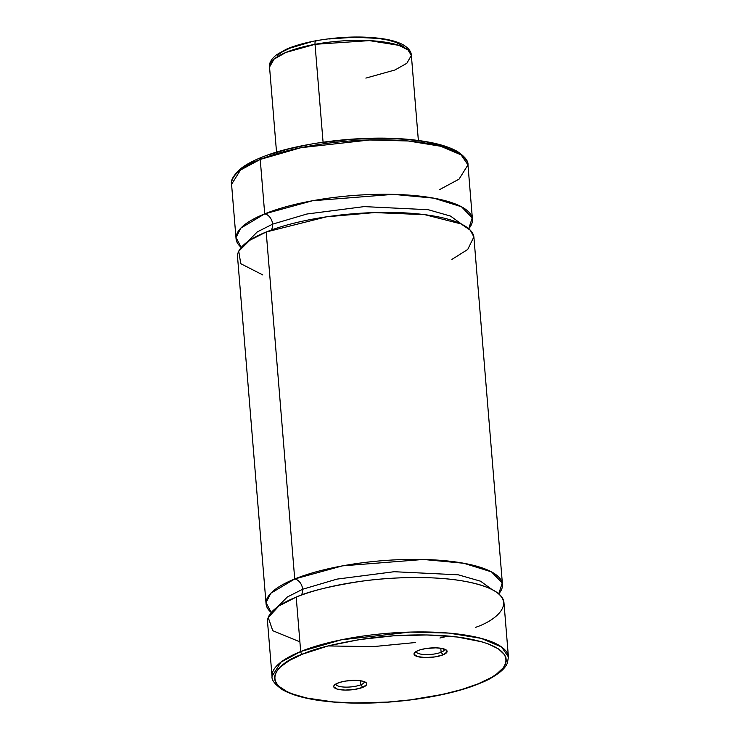 <?xml version="1.0" encoding="UTF-8"?>
<svg xmlns="http://www.w3.org/2000/svg" width="740" height="740" viewBox="0 0 740 740"><rect width="100%" height="100%" fill="white"/><g stroke="black" fill="none" stroke-linecap="round" stroke-linejoin="round"><path stroke-width="1.11" d="M451.937 259.407L467.726 249.463L473.877 236.902L470.316 230.223L460.974 223.896L424.843 214.683L374.625 212.574L326.442 216.839L266.197 231.999L249.713 240.315L238.733 251.193L240.768 263.69L262.829 274.956M236.051 238.743L231.574 184.316C230.427 180.828 233.137 175.88 239.704 169.469C244.82 165.224 251.97 161.246 261.137 157.537A2.368 1.693 67.9 0 0 260.23 159.433L300.958 147.695L369.704 139.98L408.249 140.979L440.707 146.252L461.085 154.863L467.967 164.881A118.594 33.485 175.3 0 0 389.666 139.962A118.594 33.485 175.3 0 0 260.23 159.433A118.594 33.485 175.3 0 0 231.574 184.316L240.491 170.043L260.23 159.433L264.707 213.86L240.787 228.151L236.023 237.531L241.249 247.447A118.594 33.485 -4.7 0 1 236.051 238.743A118.594 33.485 -4.7 0 1 264.707 213.86A9.491 6.753 -112.1 0 1 272.616 224.146L257.307 231.888L247.243 242.026L257.307 231.888L272.616 224.146A9.491 6.753 -112.1 0 1 271.127 230.103A9.491 6.753 67.9 0 0 272.616 224.146L306.887 214.017L364.163 206.608L428.238 209.707L450.54 216.099L461.936 224.368L450.54 216.099L428.238 209.707L364.163 206.608L306.887 214.017L272.616 224.146A9.491 6.753 67.9 0 0 264.707 213.86L260.23 159.433A2.368 1.693 -112.1 0 1 261.109 157.546A2.368 1.693 -112.1 0 1 261.84 157.463M475.293 627.437C501.47 618.89 528.184 592.648 462.963 580.993C432.872 575.72 390.766 576.987 360.445 581.372C329.855 586.219 308.441 591.463 296.213 597.106L278.98 605.921L268.222 617.53L272.755 630.693L299.894 641.848M328.014 645.946L373.284 646.612L415.445 642.533M439.949 638.019L448.218 636.067M277.26 607.133L287.333 596.995L302.632 589.253A9.491 6.753 -112.1 0 1 301.143 595.21A9.491 6.753 67.9 0 0 302.632 589.253L336.904 579.124L394.18 571.715L458.254 574.813L480.556 581.205L491.952 589.475L480.556 581.205L458.254 574.813L394.18 571.715L336.904 579.124L302.632 589.253A9.491 6.753 67.9 0 0 294.724 578.967L266.197 231.999A118.594 33.485 175.3 0 0 237.54 256.882L266.067 603.849A118.594 33.485 -4.7 0 1 294.724 578.967L342.444 565.869L423.345 559.468L463.786 563.26L491.508 571.881L502.229 582.963L498.751 593.85A118.594 33.485 -4.7 0 0 502.46 584.406L473.933 237.447A118.594 33.485 175.3 0 0 395.632 212.528A118.594 33.485 175.3 0 0 266.197 231.999L294.724 578.967A9.491 6.753 -112.1 0 1 302.632 589.253L287.333 596.995L277.26 607.133M441.123 652.255A14.236 4.014 175.3 0 0 444.536 649.119A14.236 4.014 -4.7 0 1 444.564 649.267A14.236 4.014 -4.7 0 1 441.123 652.255L440.79 648.231L441.123 652.255A14.236 4.014 -4.7 0 1 425.593 654.586A14.236 4.014 -4.7 0 1 416.195 651.598A14.236 4.014 -4.7 0 1 416.195 651.45A14.236 4.014 175.3 0 0 425.352 654.576A14.236 4.014 175.3 0 0 441.123 652.255L443.094 654.826L441.123 652.255M418.026 650.58A16.604 4.69 -4.7 0 1 433.769 647.842A16.604 4.69 -4.7 0 1 446.266 650.025A16.604 4.69 -4.7 0 1 443.094 654.826L446.988 652.033L446.516 650.238L441.373 648.323L435.749 647.842L426.148 648.499L420.375 649.766L416.158 651.468L414.132 653.365L414.058 654.299L417.517 656.584L425.371 657.555L434.981 656.898L443.094 654.826A16.604 4.69 -4.7 0 1 422.725 657.435A16.604 4.69 -4.7 0 1 414.631 652.625A16.604 4.69 -4.7 0 1 418.026 650.58M360.824 684.778A14.236 4.014 175.3 0 0 364.246 681.651A14.236 4.014 -4.7 0 1 364.265 681.79A14.236 4.014 -4.7 0 1 360.824 684.778L360.5 680.754L360.824 684.778A14.236 4.014 -4.7 0 1 345.293 687.118A14.236 4.014 -4.7 0 1 335.895 684.121A14.236 4.014 -4.7 0 1 335.895 683.982A14.236 4.014 175.3 0 0 345.053 687.109A14.236 4.014 175.3 0 0 360.824 684.778L362.804 687.349L360.824 684.778M337.736 683.103A16.604 4.69 -4.7 0 1 353.47 680.375A16.604 4.69 -4.7 0 1 365.967 682.548A16.604 4.69 -4.7 0 1 362.804 687.349L366.698 684.555L366.217 682.761L361.074 680.846L355.459 680.365L345.848 681.031L340.086 682.289L335.868 684.001L333.842 685.897L333.759 686.822L337.218 689.107L345.081 690.087L354.682 689.421L362.804 687.349A16.604 4.69 -4.7 0 1 342.426 689.957A16.604 4.69 -4.7 0 1 334.341 685.148A16.604 4.69 -4.7 0 1 337.736 683.103M472.444 219.299A118.594 33.485 -4.7 0 0 394.143 194.389A118.594 33.485 -4.7 0 0 264.707 213.86L312.428 200.762L393.329 194.361L433.76 198.154L461.492 206.774L472.213 217.856L468.735 228.743A118.594 33.485 -4.7 0 0 472.444 219.299L467.967 164.881L459.05 179.154L439.31 189.755M502.46 584.406A118.594 33.485 -4.7 0 0 424.159 559.495A118.594 33.485 -4.7 0 0 294.724 578.967L270.803 593.258L266.048 602.638L271.266 612.554A118.594 33.485 -4.7 0 1 266.067 603.849M300.69 651.533L296.213 597.106A118.594 33.485 175.3 0 0 267.556 621.989L272.033 676.416A118.594 33.485 -4.7 0 1 300.69 651.533L280.95 662.143L272.033 676.416C271.469 680.032 274.956 684.482 282.486 689.736C295.491 697.034 316.156 701.381 344.47 702.769C389.804 705.081 446.831 697.043 478.863 683.751A2.368 1.693 -112.1 0 1 478.16 683.825C466.182 689.347 445.203 694.49 415.214 699.245C385.503 703.546 344.239 704.776 314.75 699.615C250.842 688.2 277.01 662.476 302.669 654.105A2.368 1.693 -112.1 0 1 300.69 651.533A2.368 1.693 67.9 0 0 302.669 654.105L328.412 645.844L359.492 639.582L393.236 635.845L426.74 634.957L457.117 637.001L481.74 641.802L488.289 643.948L498.51 648.934L504.569 654.697L505.966 657.795L506.243 661.005L505.411 664.289L503.468 667.619L496.346 674.288L491.24 677.553L478.16 683.825L461.714 689.514L442.529 694.425L410.247 699.892L387.594 702.084L354.09 702.963L333.324 701.927L306.517 698.005L292.541 693.981L286.935 691.595L278.758 686.193L276.261 683.233L274.864 680.125L274.586 676.924L275.419 673.631L277.361 670.311L280.395 666.962L289.59 660.367L302.669 654.105C314.648 648.573 335.627 643.439 365.615 638.685C395.327 634.384 436.591 633.144 466.08 638.315C529.988 649.729 503.82 675.454 478.16 683.825A2.368 1.693 67.9 0 0 478.891 683.741A2.368 1.693 67.9 0 0 479.428 683.307A2.368 1.693 -112.1 0 1 478.891 683.741C498.418 675.601 505.383 668.331 507.418 662.92L508.426 656.981L501.544 646.963L481.157 638.352L448.708 633.079L410.164 632.08L341.418 639.795L300.69 651.533A118.594 33.485 -4.7 0 1 430.125 632.062A118.594 33.485 -4.7 0 1 508.426 656.981L503.949 602.554A118.594 33.485 175.3 0 0 425.648 577.635A118.594 33.485 175.3 0 0 296.213 597.106L300.69 651.533M457.681 152.301L453.065 149.693M447.46 147.306L440.911 145.16L425.25 141.673L406.676 139.37L385.91 138.325L352.407 139.203L318.663 142.94M307.868 144.772L287.582 149.212L269.675 154.531M254.847 160.543L248.76 163.734L239.566 170.329M316.35 40.904A4.745 1.536 -100.5 0 0 315.841 40.783C339.586 36.621 361.647 35.909 382.053 38.637C390.572 39.867 397.399 41.81 402.542 44.456C408.286 47.712 411.227 51.356 411.366 55.38A71.16 20.091 175.3 0 0 315.027 44.317A4.745 1.536 -100.5 0 1 315.841 40.783A4.745 1.536 79.5 0 0 315.027 44.317L369.399 40.617L398.786 45.325L407.934 49.895L411.366 55.38L406.843 63.279L394.947 69.986L365.865 78.098M315.027 44.317L323.075 142.191L315.027 44.317A71.16 20.091 175.3 0 0 269.536 67.035L274.059 59.135L285.945 52.429L315.027 44.317M310.411 42.097L290.015 48.146L282.523 51.726L277.241 55.491M403.911 46.861L396.076 42.402L388.102 40.09L378.288 38.425L354.691 37.222L328.865 38.98M261.137 157.537C296.657 142.69 363.146 134.68 409.988 139.536C431.337 141.618 447.2 145.641 457.57 151.589C464.988 156.732 468.457 161.163 467.967 164.881M418.368 140.489L411.366 55.38M276.529 152.144L269.536 67.035C268.953 63.131 271.284 59.043 276.519 54.779L286.065 49.358C294.104 45.834 304.038 42.966 315.86 40.774"/></g></svg>
